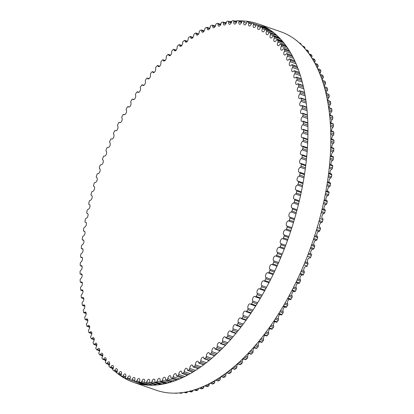 <?xml version="1.0" encoding="UTF-8"?>
<svg xmlns="http://www.w3.org/2000/svg" width="414" height="414" viewBox="0 0 414 414"><rect width="100%" height="100%" fill="white"/><g stroke="black" fill="none" stroke-linecap="round" stroke-linejoin="round"><path stroke-width="0.62" d="M289.376 299.291A2.65 1.387 -70.9 0 0 287.72 301.32A2.65 1.387 -70.9 0 0 287.735 303.959A0.994 0.517 109.1 0 1 287.595 305.258A188.536 98.506 109.1 0 1 286.591 306.965A0.994 0.517 109.1 0 1 285.929 307.405L283.088 306.422M259.749 288.982A2.65 1.387 -70.9 0 0 259.397 288.729A2.65 1.387 -70.9 0 0 257.41 290.317A2.65 1.387 -70.9 0 0 257.244 293.397A0.994 0.517 109.1 0 1 257.104 294.696A188.536 98.506 109.1 0 1 256.1 296.403A0.994 0.517 109.1 0 1 255.438 296.843A0.994 0.517 109.1 0 1 255.288 296.724A2.65 1.387 -70.9 0 0 254.884 296.414A2.65 1.387 -70.9 0 0 252.923 297.94A2.65 1.387 -70.9 0 0 252.685 301.009A0.994 0.517 109.1 0 1 252.509 302.324A188.536 98.506 109.1 0 1 251.469 303.974A0.994 0.517 109.1 0 1 250.832 304.378A0.994 0.517 109.1 0 1 250.661 304.233A2.65 1.387 -70.9 0 0 250.216 303.855A2.65 1.387 -70.9 0 0 248.286 305.325A2.65 1.387 -70.9 0 0 247.981 308.373A0.994 0.517 109.1 0 1 247.763 309.698A188.536 98.506 109.1 0 1 246.692 311.297A0.994 0.517 109.1 0 1 246.076 311.659A0.994 0.517 109.1 0 1 245.895 311.488A2.65 1.387 -70.9 0 0 245.409 311.033A2.65 1.387 -70.9 0 0 243.504 312.451A2.65 1.387 -70.9 0 0 243.132 315.478A0.994 0.517 109.1 0 1 242.873 316.808A188.536 98.506 109.1 0 1 241.776 318.345A0.994 0.517 109.1 0 1 241.186 318.666A0.994 0.517 109.1 0 1 240.989 318.469A2.65 1.387 -70.9 0 0 240.467 317.936A2.65 1.387 -70.9 0 0 238.593 319.297A2.65 1.387 -70.9 0 0 238.159 322.294A0.994 0.517 109.1 0 1 237.864 323.629A188.536 98.506 109.1 0 1 236.736 325.099A0.994 0.517 109.1 0 1 236.177 325.388A0.994 0.517 109.1 0 1 235.964 325.161A2.65 1.387 -70.9 0 0 235.406 324.545A2.65 1.387 -70.9 0 0 233.563 325.849A2.65 1.387 -70.9 0 0 233.072 328.814A0.994 0.517 109.1 0 1 232.735 330.149A188.536 98.506 109.1 0 1 231.586 331.552A0.994 0.517 109.1 0 1 231.048 331.805A0.994 0.517 109.1 0 1 230.831 331.542A2.65 1.387 -70.9 0 0 230.241 330.843A2.65 1.387 -70.9 0 0 228.424 332.09A2.65 1.387 -70.9 0 0 227.876 335.014A0.994 0.517 109.1 0 1 227.503 336.354A188.536 98.506 109.1 0 1 226.334 337.679A0.994 0.517 109.1 0 1 225.827 337.902A0.994 0.517 109.1 0 1 225.599 337.601A2.65 1.387 -70.9 0 0 224.978 336.81A2.65 1.387 -70.9 0 0 223.198 338.005A2.65 1.387 -70.9 0 0 222.592 340.888A0.994 0.517 109.1 0 1 222.189 342.218A188.536 98.506 109.1 0 1 220.998 343.47A0.994 0.517 109.1 0 1 220.522 343.661A0.994 0.517 109.1 0 1 220.279 343.325A2.65 1.387 -70.9 0 0 219.637 342.44A2.65 1.387 -70.9 0 0 217.888 343.579A2.65 1.387 -70.9 0 0 217.236 346.414A0.994 0.517 109.1 0 1 216.791 347.734A188.536 98.506 109.1 0 1 215.59 348.904A0.994 0.517 109.1 0 1 215.14 349.069A0.994 0.517 109.1 0 1 214.892 348.697A2.65 1.387 -70.9 0 0 214.229 347.708A2.65 1.387 -70.9 0 0 212.511 348.795A2.65 1.387 -70.9 0 0 211.813 351.579A0.994 0.517 109.1 0 1 211.337 352.888A188.536 98.506 109.1 0 1 210.121 353.975A0.994 0.517 109.1 0 1 209.701 354.115A0.994 0.517 109.1 0 1 209.448 353.706A2.65 1.387 -70.9 0 0 208.77 352.614A2.65 1.387 -70.9 0 0 207.083 353.644A2.65 1.387 -70.9 0 0 206.343 356.371A0.994 0.517 109.1 0 1 205.83 357.665A188.536 98.506 109.1 0 1 204.609 358.669A0.994 0.517 109.1 0 1 204.216 358.783A0.994 0.517 109.1 0 1 203.957 358.333A2.65 1.387 -70.9 0 0 203.269 357.132A2.65 1.387 -70.9 0 0 201.618 358.115A2.65 1.387 -70.9 0 0 200.831 360.78A0.994 0.517 109.1 0 1 200.293 362.053A188.536 98.506 109.1 0 1 199.062 362.974A0.994 0.517 109.1 0 1 198.699 363.062A0.994 0.517 109.1 0 1 198.435 362.571A2.65 1.387 -70.9 0 0 197.742 361.262A2.65 1.387 -70.9 0 0 196.122 362.193A2.65 1.387 -70.9 0 0 195.304 364.796A0.994 0.517 109.1 0 1 194.73 366.048A188.536 98.506 109.1 0 1 193.498 366.876A0.994 0.517 109.1 0 1 193.162 366.944A0.994 0.517 109.1 0 1 192.898 366.411A2.65 1.387 -70.9 0 0 192.199 364.988A2.65 1.387 -70.9 0 0 190.616 365.867A2.65 1.387 -70.9 0 0 189.762 368.403A0.994 0.517 109.1 0 1 189.162 369.63A188.536 98.506 109.1 0 1 187.93 370.364A0.994 0.517 109.1 0 1 187.625 370.416A0.994 0.517 109.1 0 1 187.361 369.837A2.65 1.387 -70.9 0 0 186.657 368.3A2.65 1.387 -70.9 0 0 184.23 371.596A0.994 0.517 109.1 0 1 183.599 372.797A188.536 98.506 109.1 0 1 182.372 373.438A0.994 0.517 109.1 0 1 182.093 373.469A0.994 0.517 109.1 0 1 181.834 372.848A2.65 1.387 -70.9 0 0 181.135 371.192A2.65 1.387 -70.9 0 0 178.713 374.365A0.994 0.517 109.1 0 1 178.056 375.534A188.536 98.506 109.1 0 1 176.835 376.083A0.994 0.517 109.1 0 1 176.587 376.103A0.994 0.517 109.1 0 1 176.328 375.436A2.65 1.387 -70.9 0 0 175.639 373.656A2.65 1.387 -70.9 0 0 173.228 376.709A0.994 0.517 109.1 0 1 172.55 377.842A188.536 98.506 109.1 0 1 171.334 378.292A0.994 0.517 109.1 0 1 171.117 378.303A0.994 0.517 109.1 0 1 170.863 377.589A2.65 1.387 -70.9 0 0 170.185 375.689A2.65 1.387 -70.9 0 0 167.789 378.613A0.994 0.517 109.1 0 1 167.09 379.71A188.536 98.506 109.1 0 1 165.89 380.068A0.994 0.517 109.1 0 1 165.698 380.062A0.994 0.517 109.1 0 1 165.45 379.307A2.65 1.387 -70.9 0 0 164.782 377.278A2.65 1.387 -70.9 0 0 162.412 380.083A0.994 0.517 109.1 0 1 161.688 381.139A188.536 98.506 109.1 0 1 160.503 381.392A0.994 0.517 109.1 0 1 160.342 381.387A0.994 0.517 109.1 0 1 160.104 380.58A2.65 1.387 -70.9 0 0 159.457 378.432A2.65 1.387 -70.9 0 0 157.108 381.108A0.994 0.517 109.1 0 1 156.368 382.122A188.536 98.506 109.1 0 1 155.198 382.277A0.994 0.517 109.1 0 1 155.069 382.267A0.994 0.517 109.1 0 1 154.831 381.413A2.65 1.387 -70.9 0 0 154.21 379.136A2.65 1.387 -70.9 0 0 151.886 381.682A0.994 0.517 109.1 0 1 151.131 382.655A188.536 98.506 109.1 0 1 149.982 382.712A0.994 0.517 109.1 0 1 149.878 382.696A0.994 0.517 109.1 0 1 149.656 381.796A2.65 1.387 -70.9 0 0 149.056 379.39A2.65 1.387 -70.9 0 0 146.768 381.811A0.994 0.517 109.1 0 1 145.992 382.738A188.536 98.506 109.1 0 1 144.874 382.696A0.994 0.517 109.1 0 1 144.797 382.681A0.994 0.517 109.1 0 1 144.584 381.729A2.65 1.387 -70.9 0 0 144.015 379.198A2.65 1.387 -70.9 0 0 141.759 381.496A0.994 0.517 109.1 0 1 140.972 382.37A188.536 98.506 109.1 0 1 139.88 382.225A0.994 0.517 109.1 0 1 139.828 382.215A0.994 0.517 109.1 0 1 139.627 381.222A2.65 1.387 -70.9 0 0 139.094 378.562A2.65 1.387 -70.9 0 0 136.879 380.73A0.994 0.517 109.1 0 1 136.077 381.553A188.536 98.506 109.1 0 1 135.016 381.315A0.994 0.517 109.1 0 1 134.985 381.304A0.994 0.517 109.1 0 1 134.798 380.259A2.65 1.387 -70.9 0 0 134.302 377.48A2.65 1.387 -70.9 0 0 132.128 379.524A0.994 0.517 109.1 0 1 131.321 380.29A188.536 98.506 109.1 0 1 130.291 379.948A0.994 0.517 109.1 0 1 130.286 379.948A0.994 0.517 109.1 0 1 130.115 378.862A2.65 1.387 -70.9 0 0 129.66 375.948A2.65 1.387 -70.9 0 0 127.533 377.868A0.994 0.517 109.1 0 1 126.731 378.587A0.994 0.517 109.1 0 1 126.715 378.582A188.536 98.506 109.1 0 1 125.716 378.148A0.994 0.517 109.1 0 1 125.587 377.019A2.65 1.387 -70.9 0 0 125.173 373.982A2.65 1.387 -70.9 0 0 123.093 375.783A0.994 0.517 109.1 0 1 122.311 376.455A0.994 0.517 109.1 0 1 122.27 376.435A188.536 98.506 109.1 0 1 121.312 375.902A0.994 0.517 109.1 0 1 121.219 374.737A2.65 1.387 -70.9 0 0 120.852 371.581A2.65 1.387 -70.9 0 0 118.823 373.257A0.994 0.517 109.1 0 1 118.062 373.889A0.994 0.517 109.1 0 1 118 373.852A188.536 98.506 109.1 0 1 117.079 373.226A0.994 0.517 109.1 0 1 117.027 372.031A2.65 1.387 -70.9 0 0 116.712 368.75A2.65 1.387 -70.9 0 0 114.735 370.307A0.994 0.517 109.1 0 1 113.995 370.892A0.994 0.517 109.1 0 1 113.912 370.846A188.536 98.506 109.1 0 1 113.032 370.121A0.994 0.517 109.1 0 1 113.022 368.9A2.65 1.387 -70.9 0 0 112.758 365.5A2.65 1.387 -70.9 0 0 110.838 366.944A0.994 0.517 109.1 0 1 110.119 367.482A0.994 0.517 109.1 0 1 110.015 367.415A188.536 98.506 109.1 0 1 109.182 366.602A0.994 0.517 109.1 0 1 109.213 365.355A2.65 1.387 -70.9 0 0 109.001 361.836A2.65 1.387 -70.9 0 0 107.143 363.161A0.994 0.517 109.1 0 1 106.45 363.658A0.994 0.517 109.1 0 1 106.32 363.575A188.536 98.506 109.1 0 1 105.534 362.669A0.994 0.517 109.1 0 1 105.606 361.396A2.65 1.387 -70.9 0 0 105.456 357.768A2.65 1.387 -70.9 0 0 103.66 358.985A0.994 0.517 109.1 0 1 102.988 359.44A0.994 0.517 109.1 0 1 102.843 359.331A188.536 98.506 109.1 0 1 102.103 358.338A0.994 0.517 109.1 0 1 102.217 357.049A2.65 1.387 -70.9 0 0 102.129 353.302A2.65 1.387 -70.9 0 0 100.395 354.41A0.994 0.517 109.1 0 1 99.743 354.829A0.994 0.517 109.1 0 1 99.583 354.694A188.536 98.506 109.1 0 1 98.894 353.618A0.994 0.517 109.1 0 1 99.049 352.309A2.65 1.387 -70.9 0 0 99.024 348.459A2.65 1.387 -70.9 0 0 97.357 349.463A0.994 0.517 109.1 0 1 96.731 349.835A0.994 0.517 109.1 0 1 96.555 349.68A188.536 98.506 109.1 0 1 95.919 348.516A0.994 0.517 109.1 0 1 96.11 347.201A2.65 1.387 -70.9 0 0 96.151 343.242A2.65 1.387 -70.9 0 0 94.552 344.143A0.994 0.517 109.1 0 1 93.952 344.479A0.994 0.517 109.1 0 1 93.761 344.293A188.536 98.506 109.1 0 1 93.176 343.056A0.994 0.517 109.1 0 1 93.414 341.726A2.65 1.387 -70.9 0 0 93.517 337.664A2.65 1.387 -70.9 0 0 91.991 338.471A0.994 0.517 109.1 0 1 91.416 338.771A0.994 0.517 109.1 0 1 91.215 338.554A188.536 98.506 109.1 0 1 90.682 337.239A0.994 0.517 109.1 0 1 90.956 335.904A2.65 1.387 -70.9 0 0 91.83 333.394A2.65 1.387 -70.9 0 0 91.132 331.743A2.65 1.387 -70.9 0 0 89.678 332.458A0.994 0.517 109.1 0 1 89.134 332.727A0.994 0.517 109.1 0 1 88.917 332.478A188.536 98.506 109.1 0 1 88.441 331.086A0.994 0.517 109.1 0 1 88.751 329.751A2.65 1.387 -70.9 0 0 89.698 327.205A2.65 1.387 -70.9 0 0 89 325.497A2.65 1.387 -70.9 0 0 87.618 326.123A0.994 0.517 109.1 0 1 87.1 326.356A0.994 0.517 109.1 0 1 86.873 326.072A188.536 98.506 109.1 0 1 86.454 324.612A0.994 0.517 109.1 0 1 86.805 323.277A2.65 1.387 -70.9 0 0 87.815 320.705A2.65 1.387 -70.9 0 0 87.126 318.93A2.65 1.387 -70.9 0 0 85.817 319.473A0.994 0.517 109.1 0 1 85.325 319.68A0.994 0.517 109.1 0 1 85.087 319.36A188.536 98.506 109.1 0 1 84.73 317.833A0.994 0.517 109.1 0 1 85.118 316.503A2.65 1.387 -70.9 0 0 86.2 313.905A2.65 1.387 -70.9 0 0 85.512 312.073A2.65 1.387 -70.9 0 0 84.28 312.534A0.994 0.517 109.1 0 1 83.814 312.71A0.994 0.517 109.1 0 1 83.571 312.353A188.536 98.506 109.1 0 1 83.271 310.764A0.994 0.517 109.1 0 1 83.695 309.439A2.65 1.387 -70.9 0 0 84.844 306.826A2.65 1.387 -70.9 0 0 84.166 304.932A2.65 1.387 -70.9 0 0 83.007 305.32A0.994 0.517 109.1 0 1 82.577 305.47A0.994 0.517 109.1 0 1 82.324 305.071A188.536 98.506 109.1 0 1 82.086 303.426A0.994 0.517 109.1 0 1 82.541 302.111A2.65 1.387 -70.9 0 0 83.763 299.482A2.65 1.387 -70.9 0 0 83.085 297.526A2.65 1.387 -70.9 0 0 82.008 297.847A0.994 0.517 109.1 0 1 81.605 297.971A0.994 0.517 109.1 0 1 81.346 297.537A188.536 98.506 109.1 0 1 81.17 295.834A0.994 0.517 109.1 0 1 81.662 294.535A2.65 1.387 -70.9 0 0 82.95 291.896A2.65 1.387 -70.9 0 0 82.282 289.878A2.65 1.387 -70.9 0 0 81.279 290.136A0.994 0.517 109.1 0 1 80.906 290.235A0.994 0.517 109.1 0 1 80.647 289.759A188.536 98.506 109.1 0 1 80.528 288.009A0.994 0.517 109.1 0 1 81.051 286.726A2.65 1.387 -70.9 0 0 82.407 284.082A2.65 1.387 -70.9 0 0 81.749 282.001A2.65 1.387 -70.9 0 0 80.828 282.208A0.994 0.517 109.1 0 1 80.482 282.281A0.994 0.517 109.1 0 1 80.218 281.763A188.536 98.506 109.1 0 1 80.161 279.967A0.994 0.517 109.1 0 1 80.72 278.705A2.65 1.387 -70.9 0 0 82.143 276.066A2.65 1.387 -70.9 0 0 81.496 273.923A2.65 1.387 -70.9 0 0 80.652 274.073A0.994 0.517 109.1 0 1 80.337 274.13A0.994 0.517 109.1 0 1 80.073 273.571A188.536 98.506 109.1 0 1 80.078 271.734A0.994 0.517 109.1 0 1 80.663 270.492A2.65 1.387 -70.9 0 0 82.153 267.863A2.65 1.387 -70.9 0 0 81.517 265.659A2.65 1.387 -70.9 0 0 80.751 265.762A0.994 0.517 109.1 0 1 80.461 265.804A0.994 0.517 109.1 0 1 80.202 265.198A188.536 98.506 109.1 0 1 80.264 263.325A0.994 0.517 109.1 0 1 80.88 262.109A2.65 1.387 -70.9 0 0 82.438 259.495A2.65 1.387 -70.9 0 0 81.812 257.229A2.65 1.387 -70.9 0 0 81.123 257.296A0.994 0.517 109.1 0 1 80.87 257.317A0.994 0.517 109.1 0 1 80.606 256.67A188.536 98.506 109.1 0 1 80.735 254.765A0.994 0.517 109.1 0 1 81.372 253.575A2.65 1.387 -70.9 0 0 83.002 250.982A2.65 1.387 -70.9 0 0 82.386 248.654A2.65 1.387 -70.9 0 0 81.775 248.685A0.994 0.517 109.1 0 1 81.548 248.7A0.994 0.517 109.1 0 1 81.289 248.002A188.536 98.506 109.1 0 1 81.48 246.071A0.994 0.517 109.1 0 1 82.143 244.917A2.65 1.387 -70.9 0 0 83.835 242.35A2.65 1.387 -70.9 0 0 83.235 239.954A2.65 1.387 -70.9 0 0 82.702 239.96A0.994 0.517 109.1 0 1 82.5 239.965A0.994 0.517 109.1 0 1 82.246 239.22A188.536 98.506 109.1 0 1 82.495 237.263A0.994 0.517 109.1 0 1 83.183 236.146A2.65 1.387 -70.9 0 0 84.937 233.615A2.65 1.387 -70.9 0 0 84.352 231.157A2.65 1.387 -70.9 0 0 83.897 231.141A0.994 0.517 109.1 0 1 83.721 231.136A0.994 0.517 109.1 0 1 83.478 230.344A188.536 98.506 109.1 0 1 83.788 228.373A0.994 0.517 109.1 0 1 84.497 227.291A2.65 1.387 -70.9 0 0 86.309 224.797A2.65 1.387 -70.9 0 0 85.739 222.277A2.65 1.387 -70.9 0 0 85.356 222.246A0.994 0.517 109.1 0 1 85.217 222.235A0.994 0.517 109.1 0 1 84.979 221.402A188.536 98.506 109.1 0 1 85.346 219.415A0.994 0.517 109.1 0 1 86.076 218.375A2.65 1.387 -70.9 0 0 87.949 215.927A2.65 1.387 -70.9 0 0 87.395 213.339A2.65 1.387 -70.9 0 0 87.085 213.303A0.994 0.517 109.1 0 1 86.971 213.288A0.994 0.517 109.1 0 1 86.743 212.403A188.536 98.506 109.1 0 1 87.168 210.41A0.994 0.517 109.1 0 1 87.918 209.412A2.65 1.387 -70.9 0 0 89.848 207.021A2.65 1.387 -70.9 0 0 89.31 204.371A2.65 1.387 -70.9 0 0 89.072 204.33A0.994 0.517 109.1 0 1 88.984 204.314A0.994 0.517 109.1 0 1 88.767 203.383A188.536 98.506 109.1 0 1 89.248 201.385A0.994 0.517 109.1 0 1 90.014 200.433A2.65 1.387 -70.9 0 0 92.001 198.099A2.65 1.387 -70.9 0 0 91.484 195.387A2.65 1.387 -70.9 0 0 91.318 195.351A0.994 0.517 109.1 0 1 91.256 195.336A0.994 0.517 109.1 0 1 91.049 194.357A188.536 98.506 109.1 0 1 91.587 192.36A0.994 0.517 109.1 0 1 92.369 191.459A2.65 1.387 -70.9 0 0 94.408 189.188A2.65 1.387 -70.9 0 0 93.906 186.409A2.65 1.387 -70.9 0 0 93.807 186.383A0.994 0.517 109.1 0 1 93.771 186.372A0.994 0.517 109.1 0 1 93.58 185.348A188.536 98.506 109.1 0 1 94.175 183.361A0.994 0.517 109.1 0 1 94.966 182.507A2.65 1.387 -70.9 0 0 97.057 180.307A2.65 1.387 -70.9 0 0 96.576 177.466A2.65 1.387 -70.9 0 0 96.545 177.461A0.994 0.517 109.1 0 1 96.534 177.456A0.994 0.517 109.1 0 1 96.358 176.385A188.536 98.506 109.1 0 1 97.005 174.408A0.994 0.517 109.1 0 1 97.807 173.606A2.65 1.387 -70.9 0 0 99.929 171.515A2.65 1.387 -70.9 0 0 99.52 168.591A0.994 0.517 109.1 0 1 99.37 167.479A188.536 98.506 109.1 0 1 100.069 165.522A0.994 0.517 109.1 0 1 100.876 164.772A0.994 0.517 109.1 0 1 100.881 164.772A2.65 1.387 -70.9 0 0 100.887 164.777A2.65 1.387 -70.9 0 0 103.029 162.821A2.65 1.387 -70.9 0 0 102.719 159.809A0.994 0.517 109.1 0 1 102.615 158.66A188.536 98.506 109.1 0 1 103.36 156.725A0.994 0.517 109.1 0 1 104.152 156.021A0.994 0.517 109.1 0 1 104.178 156.031A2.65 1.387 -70.9 0 0 104.25 156.062A2.65 1.387 -70.9 0 0 106.367 154.168A2.65 1.387 -70.9 0 0 106.144 151.131A0.994 0.517 109.1 0 1 106.077 149.951A188.536 98.506 109.1 0 1 106.874 148.036A0.994 0.517 109.1 0 1 107.645 147.384A0.994 0.517 109.1 0 1 107.697 147.405A2.65 1.387 -70.9 0 0 107.826 147.467A2.65 1.387 -70.9 0 0 109.922 145.635A2.65 1.387 -70.9 0 0 109.782 142.576A0.994 0.517 109.1 0 1 109.757 141.365A188.536 98.506 109.1 0 1 110.595 139.487A0.994 0.517 109.1 0 1 111.35 138.876A0.994 0.517 109.1 0 1 111.423 138.913A2.65 1.387 -70.9 0 0 111.614 139.016A2.65 1.387 -70.9 0 0 113.684 137.246A2.65 1.387 -70.9 0 0 113.622 134.172A0.994 0.517 109.1 0 1 113.638 132.935A188.536 98.506 109.1 0 1 114.523 131.088A0.994 0.517 109.1 0 1 115.252 130.524A0.994 0.517 109.1 0 1 115.346 130.576A2.65 1.387 -70.9 0 0 115.594 130.72A2.65 1.387 -70.9 0 0 117.638 129.013A2.65 1.387 -70.9 0 0 117.654 125.934A0.994 0.517 109.1 0 1 117.711 124.671A188.536 98.506 109.1 0 1 118.637 122.87A0.994 0.517 109.1 0 1 119.351 122.347A0.994 0.517 109.1 0 1 119.465 122.42A2.65 1.387 -70.9 0 0 119.765 122.616A2.65 1.387 -70.9 0 0 121.783 120.966A2.65 1.387 -70.9 0 0 121.876 117.881A0.994 0.517 109.1 0 1 121.975 116.603A188.536 98.506 109.1 0 1 122.937 114.844A0.994 0.517 109.1 0 1 123.626 114.362A0.994 0.517 109.1 0 1 123.76 114.455A2.65 1.387 -70.9 0 0 124.112 114.709A2.65 1.387 -70.9 0 0 126.099 113.12A2.65 1.387 -70.9 0 0 126.265 110.041A0.994 0.517 109.1 0 1 126.405 108.742A188.536 98.506 109.1 0 1 127.408 107.035A0.994 0.517 109.1 0 1 128.071 106.595A0.994 0.517 109.1 0 1 128.221 106.714A2.65 1.387 -70.9 0 0 128.625 107.024A2.65 1.387 -70.9 0 0 130.586 105.492A2.65 1.387 -70.9 0 0 130.824 102.429A0.994 0.517 109.1 0 1 131 101.114A188.536 98.506 109.1 0 1 132.04 99.458A0.994 0.517 109.1 0 1 132.677 99.06A0.994 0.517 109.1 0 1 132.847 99.205A2.65 1.387 -70.9 0 0 133.292 99.583A2.65 1.387 -70.9 0 0 135.223 98.113A2.65 1.387 -70.9 0 0 135.528 95.06A0.994 0.517 109.1 0 1 135.751 93.735A188.536 98.506 109.1 0 1 136.817 92.141A0.994 0.517 109.1 0 1 137.432 91.779A0.994 0.517 109.1 0 1 137.614 91.949A2.65 1.387 -70.9 0 0 138.1 92.405A2.65 1.387 -70.9 0 0 140.004 90.987A2.65 1.387 -70.9 0 0 140.377 87.959A0.994 0.517 109.1 0 1 140.636 86.629A188.536 98.506 109.1 0 1 141.733 85.093A0.994 0.517 109.1 0 1 142.323 84.772A0.994 0.517 109.1 0 1 142.519 84.968A2.65 1.387 -70.9 0 0 143.042 85.501A2.65 1.387 -70.9 0 0 144.916 84.14A2.65 1.387 -70.9 0 0 145.35 81.144A0.994 0.517 109.1 0 1 145.645 79.804A188.536 98.506 109.1 0 1 146.773 78.334A0.994 0.517 109.1 0 1 147.332 78.049A0.994 0.517 109.1 0 1 147.544 78.277A2.65 1.387 -70.9 0 0 148.103 78.893A2.65 1.387 -70.9 0 0 149.946 77.589A2.65 1.387 -70.9 0 0 150.437 74.623A0.994 0.517 109.1 0 1 150.774 73.283A188.536 98.506 109.1 0 1 151.922 71.886A0.994 0.517 109.1 0 1 152.461 71.632A0.994 0.517 109.1 0 1 152.678 71.891A2.65 1.387 -70.9 0 0 153.268 72.595A2.65 1.387 -70.9 0 0 155.084 71.348A2.65 1.387 -70.9 0 0 155.633 68.419A0.994 0.517 109.1 0 1 156.006 67.084A188.536 98.506 109.1 0 1 157.175 65.759A0.994 0.517 109.1 0 1 157.682 65.536A0.994 0.517 109.1 0 1 157.91 65.831A2.65 1.387 -70.9 0 0 158.531 66.623A2.65 1.387 -70.9 0 0 160.311 65.433A2.65 1.387 -70.9 0 0 160.917 62.55A0.994 0.517 109.1 0 1 161.325 61.22A188.536 98.506 109.1 0 1 162.511 59.968A0.994 0.517 109.1 0 1 162.992 59.776A0.994 0.517 109.1 0 1 163.23 60.108A2.65 1.387 -70.9 0 0 163.872 60.998A2.65 1.387 -70.9 0 0 165.621 59.859A2.65 1.387 -70.9 0 0 166.273 57.023A0.994 0.517 109.1 0 1 166.718 55.704A188.536 98.506 109.1 0 1 167.918 54.529A0.994 0.517 109.1 0 1 168.369 54.369A0.994 0.517 109.1 0 1 168.617 54.736A2.65 1.387 -70.9 0 0 169.279 55.724A2.65 1.387 -70.9 0 0 170.998 54.643A2.65 1.387 -70.9 0 0 171.696 51.859A0.994 0.517 109.1 0 1 172.172 50.549A188.536 98.506 109.1 0 1 173.388 49.457A0.994 0.517 109.1 0 1 173.808 49.323A0.994 0.517 109.1 0 1 174.061 49.732A2.65 1.387 -70.9 0 0 174.739 50.824A2.65 1.387 -70.9 0 0 176.426 49.794A2.65 1.387 -70.9 0 0 177.166 47.067A0.994 0.517 109.1 0 1 177.678 45.773A188.536 98.506 109.1 0 1 178.9 44.769A0.994 0.517 109.1 0 1 179.293 44.655A0.994 0.517 109.1 0 1 179.552 45.105A2.65 1.387 -70.9 0 0 180.24 46.306A2.65 1.387 -70.9 0 0 181.891 45.323A2.65 1.387 -70.9 0 0 182.677 42.658A0.994 0.517 109.1 0 1 183.221 41.379A188.536 98.506 109.1 0 1 184.447 40.463A0.994 0.517 109.1 0 1 184.81 40.375A0.994 0.517 109.1 0 1 185.074 40.867A2.65 1.387 -70.9 0 0 185.767 42.176A2.65 1.387 -70.9 0 0 187.387 41.245A2.65 1.387 -70.9 0 0 188.21 38.642A0.994 0.517 109.1 0 1 188.779 37.389A188.536 98.506 109.1 0 1 190.01 36.561A0.994 0.517 109.1 0 1 190.347 36.494A0.994 0.517 109.1 0 1 190.611 37.027A2.65 1.387 -70.9 0 0 191.309 38.45A2.65 1.387 -70.9 0 0 192.893 37.57A2.65 1.387 -70.9 0 0 193.747 35.035A0.994 0.517 109.1 0 1 194.347 33.808A188.536 98.506 109.1 0 1 195.579 33.073A0.994 0.517 109.1 0 1 195.884 33.022A0.994 0.517 109.1 0 1 196.148 33.596A2.65 1.387 -70.9 0 0 196.852 35.138A2.65 1.387 -70.9 0 0 199.284 31.842A0.994 0.517 109.1 0 1 199.91 30.641A188.536 98.506 109.1 0 1 201.137 29.999A0.994 0.517 109.1 0 1 201.416 29.963A0.994 0.517 109.1 0 1 201.675 30.589A2.65 1.387 -70.9 0 0 202.374 32.245A2.65 1.387 -70.9 0 0 204.795 29.068A0.994 0.517 109.1 0 1 205.453 27.904A188.536 98.506 109.1 0 1 206.674 27.355A0.994 0.517 109.1 0 1 206.922 27.334A0.994 0.517 109.1 0 1 207.181 28.002A2.65 1.387 -70.9 0 0 207.869 29.782A2.65 1.387 -70.9 0 0 210.281 26.729A0.994 0.517 109.1 0 1 210.959 25.596A188.536 98.506 109.1 0 1 212.175 25.145A0.994 0.517 109.1 0 1 212.392 25.135A0.994 0.517 109.1 0 1 212.646 25.849A2.65 1.387 -70.9 0 0 213.324 27.748A2.65 1.387 -70.9 0 0 215.72 24.819A0.994 0.517 109.1 0 1 216.418 23.722A188.536 98.506 109.1 0 1 217.619 23.37A0.994 0.517 109.1 0 1 217.811 23.37A0.994 0.517 109.1 0 1 218.059 24.131A2.65 1.387 -70.9 0 0 218.727 26.154A2.65 1.387 -70.9 0 0 221.097 23.355A0.994 0.517 109.1 0 1 221.821 22.299A188.536 98.506 109.1 0 1 223.006 22.04A0.994 0.517 109.1 0 1 223.167 22.051A0.994 0.517 109.1 0 1 223.405 22.858A2.65 1.387 -70.9 0 0 224.052 25.006A2.65 1.387 -70.9 0 0 226.401 22.33A0.994 0.517 109.1 0 1 227.141 21.316A188.536 98.506 109.1 0 1 228.311 21.161A0.994 0.517 109.1 0 1 228.44 21.171A0.994 0.517 109.1 0 1 228.678 22.025A2.65 1.387 -70.9 0 0 229.299 24.302A2.65 1.387 -70.9 0 0 231.623 21.756A0.994 0.517 109.1 0 1 232.378 20.783A188.536 98.506 109.1 0 1 233.527 20.726A0.994 0.517 109.1 0 1 233.631 20.741A0.994 0.517 109.1 0 1 233.853 21.642A2.65 1.387 -70.9 0 0 234.453 24.043A2.65 1.387 -70.9 0 0 236.741 21.621A0.994 0.517 109.1 0 1 237.517 20.7A188.536 98.506 109.1 0 1 238.635 20.741A0.994 0.517 109.1 0 1 238.712 20.757A0.994 0.517 109.1 0 1 238.925 21.704A2.65 1.387 -70.9 0 0 239.494 24.235A2.65 1.387 -70.9 0 0 241.75 21.942A0.994 0.517 109.1 0 1 242.537 21.067A188.536 98.506 109.1 0 1 243.629 21.207A0.994 0.517 109.1 0 1 243.68 21.223A0.994 0.517 109.1 0 1 243.882 22.216A2.65 1.387 -70.9 0 0 244.415 24.876A2.65 1.387 -70.9 0 0 246.63 22.703A0.994 0.517 109.1 0 1 247.432 21.885A188.536 98.506 109.1 0 1 248.498 22.123A0.994 0.517 109.1 0 1 248.524 22.133A0.994 0.517 109.1 0 1 248.71 23.174A2.65 1.387 -70.9 0 0 249.207 25.958A2.65 1.387 -70.9 0 0 251.381 23.914A0.994 0.517 109.1 0 1 252.188 23.148A188.536 98.506 109.1 0 1 253.218 23.484A0.994 0.517 109.1 0 1 253.223 23.484A0.994 0.517 109.1 0 1 253.394 24.576A2.65 1.387 -70.9 0 0 253.849 27.484A2.65 1.387 -70.9 0 0 255.981 25.564A0.994 0.517 109.1 0 1 256.778 24.845A0.994 0.517 109.1 0 1 256.794 24.856A188.536 98.506 109.1 0 1 257.793 25.29A0.994 0.517 109.1 0 1 257.922 26.418A2.65 1.387 -70.9 0 0 258.336 29.451A2.65 1.387 -70.9 0 0 260.416 27.655A0.994 0.517 109.1 0 1 261.198 26.982A0.994 0.517 109.1 0 1 261.239 27.003A188.536 98.506 109.1 0 1 262.202 27.536A0.994 0.517 109.1 0 1 262.29 28.695A2.65 1.387 -70.9 0 0 262.657 31.852A2.65 1.387 -70.9 0 0 264.686 30.181A0.994 0.517 109.1 0 1 265.446 29.549A0.994 0.517 109.1 0 1 265.509 29.58A188.536 98.506 109.1 0 1 266.43 30.212A0.994 0.517 109.1 0 1 266.481 31.407A2.65 1.387 -70.9 0 0 266.797 34.683A2.65 1.387 -70.9 0 0 268.774 33.125A0.994 0.517 109.1 0 1 269.514 32.546A0.994 0.517 109.1 0 1 269.602 32.592A188.536 98.506 109.1 0 1 270.477 33.311A0.994 0.517 109.1 0 1 270.487 34.538A2.65 1.387 -70.9 0 0 270.751 37.938A2.65 1.387 -70.9 0 0 272.671 36.494A0.994 0.517 109.1 0 1 273.39 35.956A0.994 0.517 109.1 0 1 273.494 36.023A188.536 98.506 109.1 0 1 274.327 36.836A0.994 0.517 109.1 0 1 274.296 38.083A2.65 1.387 -70.9 0 0 274.508 41.602A2.65 1.387 -70.9 0 0 276.366 40.272A0.994 0.517 109.1 0 1 277.059 39.775A0.994 0.517 109.1 0 1 277.189 39.863A188.536 98.506 109.1 0 1 277.975 40.769A0.994 0.517 109.1 0 1 277.903 42.037A2.65 1.387 -70.9 0 0 278.053 45.669A2.65 1.387 -70.9 0 0 279.848 44.453A0.994 0.517 109.1 0 1 280.521 43.998A0.994 0.517 109.1 0 1 280.666 44.107A188.536 98.506 109.1 0 1 281.406 45.1A0.994 0.517 109.1 0 1 281.292 46.389A2.65 1.387 -70.9 0 0 281.38 50.135A2.65 1.387 -70.9 0 0 283.114 49.023A0.994 0.517 109.1 0 1 283.766 48.609A0.994 0.517 109.1 0 1 283.926 48.743A188.536 98.506 109.1 0 1 284.615 49.82A0.994 0.517 109.1 0 1 284.459 51.124A2.65 1.387 -70.9 0 0 284.485 54.979A2.65 1.387 -70.9 0 0 286.152 53.975A0.994 0.517 109.1 0 1 286.778 53.597A0.994 0.517 109.1 0 1 286.954 53.758A188.536 98.506 109.1 0 1 287.59 54.917A0.994 0.517 109.1 0 1 287.399 56.237A2.65 1.387 -70.9 0 0 287.357 60.196A2.65 1.387 -70.9 0 0 288.956 59.295A0.994 0.517 109.1 0 1 289.557 58.954A0.994 0.517 109.1 0 1 289.748 59.145A188.536 98.506 109.1 0 1 290.333 60.382A0.994 0.517 109.1 0 1 290.095 61.712A2.65 1.387 -70.9 0 0 289.991 65.774A2.65 1.387 -70.9 0 0 291.518 64.967A0.994 0.517 109.1 0 1 292.093 64.662A0.994 0.517 109.1 0 1 292.294 64.879A188.536 98.506 109.1 0 1 292.827 66.199A0.994 0.517 109.1 0 1 292.553 67.534A2.65 1.387 -70.9 0 0 291.679 70.038A2.65 1.387 -70.9 0 0 292.377 71.694A2.65 1.387 -70.9 0 0 293.831 70.98A0.994 0.517 109.1 0 1 294.38 70.711A0.994 0.517 109.1 0 1 294.592 70.96A188.536 98.506 109.1 0 1 295.068 72.352A0.994 0.517 109.1 0 1 294.758 73.687A2.65 1.387 -70.9 0 0 293.811 76.228A2.65 1.387 -70.9 0 0 294.509 77.941A2.65 1.387 -70.9 0 0 295.891 77.314A0.994 0.517 109.1 0 1 296.408 77.082A0.994 0.517 109.1 0 1 296.636 77.366A188.536 98.506 109.1 0 1 297.055 78.82A0.994 0.517 109.1 0 1 296.703 80.161A2.65 1.387 -70.9 0 0 295.694 82.733A2.65 1.387 -70.9 0 0 296.383 84.503A2.65 1.387 -70.9 0 0 297.692 83.959A0.994 0.517 109.1 0 1 298.183 83.757A0.994 0.517 109.1 0 1 298.422 84.078A188.536 98.506 109.1 0 1 298.779 85.6A0.994 0.517 109.1 0 1 298.39 86.935A2.65 1.387 -70.9 0 0 297.309 89.533A2.65 1.387 -70.9 0 0 297.997 91.365A2.65 1.387 -70.9 0 0 299.229 90.899A0.994 0.517 109.1 0 1 299.695 90.728A0.994 0.517 109.1 0 1 299.938 91.08A188.536 98.506 109.1 0 1 300.238 92.669A0.994 0.517 109.1 0 1 299.814 93.999A2.65 1.387 -70.9 0 0 298.665 96.612A2.65 1.387 -70.9 0 0 299.343 98.506A2.65 1.387 -70.9 0 0 300.502 98.118A0.994 0.517 109.1 0 1 300.937 97.968A0.994 0.517 109.1 0 1 301.185 98.361A188.536 98.506 109.1 0 1 301.423 100.007A0.994 0.517 109.1 0 1 300.968 101.326A2.65 1.387 -70.9 0 0 299.746 103.955A2.65 1.387 -70.9 0 0 300.424 105.912A2.65 1.387 -70.9 0 0 301.501 105.586A0.994 0.517 109.1 0 1 301.904 105.466A0.994 0.517 109.1 0 1 302.163 105.901A188.536 98.506 109.1 0 1 302.339 107.599A0.994 0.517 109.1 0 1 301.853 108.903A2.65 1.387 -70.9 0 0 300.559 111.542A2.65 1.387 -70.9 0 0 301.226 113.56A2.65 1.387 -70.9 0 0 302.23 113.301A0.994 0.517 109.1 0 1 302.603 113.203A0.994 0.517 109.1 0 1 302.862 113.674A188.536 98.506 109.1 0 1 302.981 115.428A0.994 0.517 109.1 0 1 302.458 116.712A2.65 1.387 -70.9 0 0 301.102 119.351A2.65 1.387 -70.9 0 0 301.759 121.431A2.65 1.387 -70.9 0 0 302.681 121.23A0.994 0.517 109.1 0 1 303.027 121.152A0.994 0.517 109.1 0 1 303.291 121.669A188.536 98.506 109.1 0 1 303.348 123.465A0.994 0.517 109.1 0 1 302.789 124.733A2.65 1.387 -70.9 0 0 301.366 127.372A2.65 1.387 -70.9 0 0 302.013 129.515A2.65 1.387 -70.9 0 0 302.857 129.359A0.994 0.517 109.1 0 1 303.172 129.303A0.994 0.517 109.1 0 1 303.436 129.867A188.536 98.506 109.1 0 1 303.431 131.704A0.994 0.517 109.1 0 1 302.851 132.946A2.65 1.387 -70.9 0 0 301.356 135.575A2.65 1.387 -70.9 0 0 301.992 137.779A2.65 1.387 -70.9 0 0 302.758 137.671A0.994 0.517 109.1 0 1 303.048 137.634A0.994 0.517 109.1 0 1 303.307 138.235A188.536 98.506 109.1 0 1 303.245 140.113A0.994 0.517 109.1 0 1 302.629 141.329A2.65 1.387 -70.9 0 0 301.071 143.943A2.65 1.387 -70.9 0 0 301.697 146.209A2.65 1.387 -70.9 0 0 302.386 146.142A0.994 0.517 109.1 0 1 302.639 146.116A0.994 0.517 109.1 0 1 302.903 146.768A188.536 98.506 109.1 0 1 302.774 148.673A0.994 0.517 109.1 0 1 302.137 149.858A2.65 1.387 -70.9 0 0 300.507 152.45A2.65 1.387 -70.9 0 0 301.123 154.784A2.65 1.387 -70.9 0 0 301.734 154.753A0.994 0.517 109.1 0 1 301.961 154.738A0.994 0.517 109.1 0 1 302.22 155.431A188.536 98.506 109.1 0 1 302.029 157.367A0.994 0.517 109.1 0 1 301.366 158.521A2.65 1.387 -70.9 0 0 299.674 161.087A2.65 1.387 -70.9 0 0 300.274 163.483A2.65 1.387 -70.9 0 0 300.807 163.478A0.994 0.517 109.1 0 1 301.009 163.473A0.994 0.517 109.1 0 1 301.263 164.213A188.536 98.506 109.1 0 1 301.014 166.169A0.994 0.517 109.1 0 1 300.326 167.292A2.65 1.387 -70.9 0 0 298.572 169.823A2.65 1.387 -70.9 0 0 299.156 172.281A2.65 1.387 -70.9 0 0 299.612 172.296A0.994 0.517 109.1 0 1 299.788 172.302A0.994 0.517 109.1 0 1 300.031 173.088A188.536 98.506 109.1 0 1 299.72 175.065A0.994 0.517 109.1 0 1 299.011 176.147A2.65 1.387 -70.9 0 0 297.2 178.636A2.65 1.387 -70.9 0 0 297.769 181.161A2.65 1.387 -70.9 0 0 298.152 181.192A0.994 0.517 109.1 0 1 298.292 181.203A0.994 0.517 109.1 0 1 298.53 182.036A188.536 98.506 109.1 0 1 298.163 184.023A0.994 0.517 109.1 0 1 297.433 185.063A2.65 1.387 -70.9 0 0 295.56 187.511A2.65 1.387 -70.9 0 0 296.113 190.098A2.65 1.387 -70.9 0 0 296.424 190.135A0.994 0.517 109.1 0 1 296.538 190.15A0.994 0.517 109.1 0 1 296.766 191.03A188.536 98.506 109.1 0 1 296.341 193.027A0.994 0.517 109.1 0 1 295.596 194.021A2.65 1.387 -70.9 0 0 293.661 196.417A2.65 1.387 -70.9 0 0 294.199 199.067A2.65 1.387 -70.9 0 0 294.437 199.108A0.994 0.517 109.1 0 1 294.525 199.124A0.994 0.517 109.1 0 1 294.742 200.055A188.536 98.506 109.1 0 1 294.261 202.053A0.994 0.517 109.1 0 1 293.495 203.005A2.65 1.387 -70.9 0 0 291.508 205.339A2.65 1.387 -70.9 0 0 292.025 208.051A2.65 1.387 -70.9 0 0 292.191 208.087A0.994 0.517 109.1 0 1 292.253 208.102A0.994 0.517 109.1 0 1 292.46 209.08A188.536 98.506 109.1 0 1 291.922 211.073A0.994 0.517 109.1 0 1 291.14 211.978A2.65 1.387 -70.9 0 0 289.101 214.25A2.65 1.387 -70.9 0 0 289.603 217.024A2.65 1.387 -70.9 0 0 289.702 217.05A0.994 0.517 109.1 0 1 289.738 217.06A0.994 0.517 109.1 0 1 289.929 218.085A188.536 98.506 109.1 0 1 289.334 220.072A0.994 0.517 109.1 0 1 288.542 220.926A2.65 1.387 -70.9 0 0 286.457 223.13A2.65 1.387 -70.9 0 0 286.933 225.966A2.65 1.387 -70.9 0 0 286.964 225.977A0.994 0.517 109.1 0 1 286.974 225.982A0.994 0.517 109.1 0 1 287.15 227.053A188.536 98.506 109.1 0 1 286.504 229.03A0.994 0.517 109.1 0 1 285.701 229.832A2.65 1.387 -70.9 0 0 283.58 231.918A2.65 1.387 -70.9 0 0 283.988 234.841A0.994 0.517 109.1 0 1 284.139 235.959A188.536 98.506 109.1 0 1 283.44 237.915A0.994 0.517 109.1 0 1 282.633 238.666A0.994 0.517 109.1 0 1 282.627 238.661A2.65 1.387 -70.9 0 0 282.622 238.661A2.65 1.387 -70.9 0 0 280.48 240.617A2.65 1.387 -70.9 0 0 280.79 243.629A0.994 0.517 109.1 0 1 280.894 244.777A188.536 98.506 109.1 0 1 280.149 246.713A0.994 0.517 109.1 0 1 279.357 247.417A0.994 0.517 109.1 0 1 279.331 247.406A2.65 1.387 -70.9 0 0 279.259 247.375A2.65 1.387 -70.9 0 0 277.142 249.269A2.65 1.387 -70.9 0 0 277.364 252.307A0.994 0.517 109.1 0 1 277.432 253.487A188.536 98.506 109.1 0 1 276.635 255.397A0.994 0.517 109.1 0 1 275.864 256.054A0.994 0.517 109.1 0 1 275.812 256.033A2.65 1.387 -70.9 0 0 275.683 255.971A2.65 1.387 -70.9 0 0 273.587 257.798A2.65 1.387 -70.9 0 0 273.726 260.856A0.994 0.517 109.1 0 1 273.752 262.072A188.536 98.506 109.1 0 1 272.914 263.951A0.994 0.517 109.1 0 1 272.158 264.562A0.994 0.517 109.1 0 1 272.086 264.525A2.65 1.387 -70.9 0 0 271.894 264.422A2.65 1.387 -70.9 0 0 269.824 266.192A2.65 1.387 -70.9 0 0 269.887 269.266A0.994 0.517 109.1 0 1 269.871 270.502A188.536 98.506 109.1 0 1 268.986 272.345A0.994 0.517 109.1 0 1 268.256 272.914A0.994 0.517 109.1 0 1 268.163 272.857A2.65 1.387 -70.9 0 0 267.915 272.712A2.65 1.387 -70.9 0 0 265.871 274.425A2.65 1.387 -70.9 0 0 265.855 277.504A0.994 0.517 109.1 0 1 265.798 278.767A188.536 98.506 109.1 0 1 264.872 280.568A0.994 0.517 109.1 0 1 264.158 281.09A0.994 0.517 109.1 0 1 264.044 281.018A2.65 1.387 -70.9 0 0 263.744 280.821A2.65 1.387 -70.9 0 0 261.726 282.472A2.65 1.387 -70.9 0 0 261.632 285.551A0.994 0.517 109.1 0 1 261.539 286.835A188.536 98.506 109.1 0 1 260.572 288.594A0.994 0.517 109.1 0 1 259.883 289.075A0.994 0.517 109.1 0 1 259.749 288.982M284.775 307.007A2.65 1.387 -70.9 0 0 283.207 309.015A2.65 1.387 -70.9 0 0 283.176 311.571A0.994 0.517 109.1 0 1 283 312.886A188.536 98.506 109.1 0 1 281.96 314.542A0.994 0.517 109.1 0 1 281.323 314.94L278.477 313.957M280.014 314.485A2.65 1.387 -70.9 0 0 278.534 316.467A2.65 1.387 -70.9 0 0 278.472 318.94A0.994 0.517 109.1 0 1 278.249 320.265A188.536 98.506 109.1 0 1 277.183 321.859A0.994 0.517 109.1 0 1 276.568 322.221L273.721 321.233M275.113 321.714A2.65 1.387 -70.9 0 0 273.623 326.041A0.994 0.517 109.1 0 1 273.364 327.37A188.536 98.506 109.1 0 1 272.267 328.907A0.994 0.517 109.1 0 1 271.677 329.228L268.836 328.245M270.078 328.675A2.65 1.387 -70.9 0 0 268.65 332.856A0.994 0.517 109.1 0 1 268.355 334.196A188.536 98.506 109.1 0 1 267.227 335.666A0.994 0.517 109.1 0 1 266.668 335.951L263.827 334.967M264.924 335.35A2.65 1.387 -70.9 0 0 263.563 339.376A0.994 0.517 109.1 0 1 263.226 340.717A188.536 98.506 109.1 0 1 262.078 342.114A0.994 0.517 109.1 0 1 261.539 342.368L258.714 341.39M259.666 341.721A2.65 1.387 -70.9 0 0 258.367 345.581A0.994 0.517 109.1 0 1 257.994 346.916A188.536 98.506 109.1 0 1 256.825 348.241A0.994 0.517 109.1 0 1 256.318 348.464L253.503 347.486M254.31 347.77A2.65 1.387 -70.9 0 0 253.083 351.45A0.994 0.517 109.1 0 1 252.675 352.78A188.536 98.506 109.1 0 1 251.489 354.032A0.994 0.517 109.1 0 1 251.008 354.224L248.209 353.256M248.881 353.484A2.65 1.387 -70.9 0 0 247.727 356.977A0.994 0.517 109.1 0 1 247.282 358.296A188.536 98.506 109.1 0 1 246.082 359.471A0.994 0.517 109.1 0 1 245.631 359.631L242.852 358.669M243.38 358.855A2.65 1.387 -70.9 0 0 242.304 362.141A0.994 0.517 109.1 0 1 241.828 363.451A188.536 98.506 109.1 0 1 240.612 364.543A0.994 0.517 109.1 0 1 240.192 364.677L237.439 363.725M237.827 363.859A2.65 1.387 -70.9 0 0 236.834 366.933A0.994 0.517 109.1 0 1 236.322 368.227A188.536 98.506 109.1 0 1 235.1 369.231A0.994 0.517 109.1 0 1 234.707 369.345L231.99 368.403M232.238 368.491A2.65 1.387 -70.9 0 0 231.322 371.342A0.994 0.517 109.1 0 1 230.779 372.621A188.536 98.506 109.1 0 1 229.553 373.537A0.994 0.517 109.1 0 1 229.19 373.625L226.52 372.698M226.624 372.735A2.65 1.387 -70.9 0 0 225.79 375.358A0.994 0.517 109.1 0 1 225.221 376.611A188.536 98.506 109.1 0 1 223.99 377.439A0.994 0.517 109.1 0 1 223.653 377.506L221.04 376.6M220.957 376.652A2.65 1.387 -70.9 0 0 220.253 378.965A0.994 0.517 109.1 0 1 219.653 380.192A188.536 98.506 109.1 0 1 218.421 380.927A0.994 0.517 109.1 0 1 218.116 380.978L215.57 380.099M215.233 380.295A2.65 1.387 -70.9 0 0 214.716 382.158A0.994 0.517 109.1 0 1 214.09 383.359A188.536 98.506 109.1 0 1 212.863 384.001A0.994 0.517 109.1 0 1 212.584 384.037L210.126 383.183M209.577 383.467A2.65 1.387 -70.9 0 0 209.205 384.932A0.994 0.517 109.1 0 1 208.547 386.096A188.536 98.506 109.1 0 1 207.326 386.645A0.994 0.517 109.1 0 1 207.078 386.666L204.723 385.848M203.983 386.184A2.65 1.387 -70.9 0 0 203.719 387.271A0.994 0.517 109.1 0 1 203.041 388.404A188.536 98.506 109.1 0 1 201.825 388.855A0.994 0.517 109.1 0 1 201.608 388.865L199.393 388.099M198.446 388.456A2.65 1.387 -70.9 0 0 198.28 389.181A0.994 0.517 109.1 0 1 197.581 390.278A188.536 98.506 109.1 0 1 196.381 390.63A0.994 0.517 109.1 0 1 196.189 390.63A0.994 0.517 109.1 0 1 196.039 390.511M192.986 390.278A2.65 1.387 -70.9 0 0 192.903 390.645A0.994 0.517 109.1 0 1 192.179 391.701A188.536 98.506 109.1 0 1 190.994 391.96A0.994 0.517 109.1 0 1 190.833 391.949A0.994 0.517 109.1 0 1 190.704 391.856M187.599 391.654A2.65 1.387 -70.9 0 0 187.599 391.67A0.994 0.517 109.1 0 1 186.859 392.684A188.536 98.506 109.1 0 1 185.689 392.839A0.994 0.517 109.1 0 1 185.56 392.829A0.994 0.517 109.1 0 1 185.446 392.757M182.263 392.591A0.994 0.517 109.1 0 1 181.622 393.217A188.536 98.506 109.1 0 1 180.473 393.274A0.994 0.517 109.1 0 1 180.369 393.259A0.994 0.517 109.1 0 1 180.276 393.207M176.887 393.088A0.994 0.517 109.1 0 1 176.483 393.3A188.536 98.506 109.1 0 1 175.365 393.259A0.994 0.517 109.1 0 1 175.288 393.243A0.994 0.517 109.1 0 1 175.215 393.207M296.02 40.158A188.536 98.506 109.1 0 1 296.921 40.774A0.994 0.517 109.1 0 1 297.076 41.002M299.907 43.092A0.994 0.517 109.1 0 1 300.005 43.108A0.994 0.517 109.1 0 1 300.088 43.154A188.536 98.506 109.1 0 1 300.968 43.879A0.994 0.517 109.1 0 1 301.123 44.624M303.757 46.503A0.994 0.517 109.1 0 1 303.881 46.518A0.994 0.517 109.1 0 1 303.985 46.585A188.536 98.506 109.1 0 1 304.818 47.398A0.994 0.517 109.1 0 1 304.833 48.552M307.4 50.332A0.994 0.517 109.1 0 1 307.55 50.342A0.994 0.517 109.1 0 1 307.68 50.425A188.536 98.506 109.1 0 1 308.466 51.331A0.994 0.517 109.1 0 1 308.394 52.604A2.65 1.387 -70.9 0 0 308.28 52.832M310.836 54.56A0.994 0.517 109.1 0 1 311.012 54.56A0.994 0.517 109.1 0 1 311.157 54.669A188.536 98.506 109.1 0 1 311.897 55.662A0.994 0.517 109.1 0 1 311.783 56.951A2.65 1.387 -70.9 0 0 311.514 57.515M312.094 58.426L314.257 59.171A0.994 0.517 109.1 0 1 314.417 59.305A188.536 98.506 109.1 0 1 315.106 60.382A0.994 0.517 109.1 0 1 314.95 61.691A2.65 1.387 -70.9 0 0 314.536 62.592M314.956 63.363L317.269 64.165A0.994 0.517 109.1 0 1 317.445 64.32A188.536 98.506 109.1 0 1 318.081 65.484A0.994 0.517 109.1 0 1 317.89 66.799A2.65 1.387 -70.9 0 0 317.326 68.056M317.616 68.677L320.048 69.521A0.994 0.517 109.1 0 1 320.239 69.707A188.536 98.506 109.1 0 1 320.824 70.944A0.994 0.517 109.1 0 1 320.586 72.274A2.65 1.387 -70.9 0 0 319.887 73.92M320.058 74.354L322.584 75.229A0.994 0.517 109.1 0 1 322.785 75.446A188.536 98.506 109.1 0 1 323.318 76.761A0.994 0.517 109.1 0 1 323.044 78.096A2.65 1.387 -70.9 0 0 322.206 80.181M322.273 80.373L324.866 81.273A0.994 0.517 109.1 0 1 325.083 81.522A188.536 98.506 109.1 0 1 325.559 82.914A0.994 0.517 109.1 0 1 325.249 84.249A2.65 1.387 -70.9 0 0 324.307 86.743M324.25 86.723L326.9 87.644A0.994 0.517 109.1 0 1 327.127 87.928A188.536 98.506 109.1 0 1 327.546 89.388A0.994 0.517 109.1 0 1 327.195 90.723A2.65 1.387 -70.9 0 0 326.175 93.455M325.973 93.388L328.675 94.32A0.994 0.517 109.1 0 1 328.913 94.64A188.536 98.506 109.1 0 1 329.27 96.167A0.994 0.517 109.1 0 1 328.882 97.497A2.65 1.387 -70.9 0 0 327.784 100.462M327.443 100.343L330.186 101.29A0.994 0.517 109.1 0 1 330.429 101.647A188.536 98.506 109.1 0 1 330.729 103.236A0.994 0.517 109.1 0 1 330.305 104.561A2.65 1.387 -70.9 0 0 329.14 107.738M328.654 107.573L331.423 108.53A0.994 0.517 109.1 0 1 331.676 108.929A188.536 98.506 109.1 0 1 331.914 110.574A0.994 0.517 109.1 0 1 331.459 111.889A2.65 1.387 -70.9 0 0 330.227 115.278M329.601 115.061L332.395 116.029A0.994 0.517 109.1 0 1 332.654 116.463A188.536 98.506 109.1 0 1 332.83 118.166A0.994 0.517 109.1 0 1 332.339 119.465A2.65 1.387 -70.9 0 0 331.045 123.056M330.284 122.792L333.094 123.765A0.994 0.517 109.1 0 1 333.353 124.241A188.536 98.506 109.1 0 1 333.472 125.991A0.994 0.517 109.1 0 1 332.949 127.274A2.65 1.387 -70.9 0 0 331.598 131.052M330.693 130.736L333.518 131.719A0.994 0.517 109.1 0 1 333.782 132.237A188.536 98.506 109.1 0 1 333.839 134.032A0.994 0.517 109.1 0 1 333.28 135.295A2.65 1.387 -70.9 0 0 331.878 139.249M330.827 138.887L333.663 139.87A0.994 0.517 109.1 0 1 333.927 140.429A188.536 98.506 109.1 0 1 333.922 142.266A0.994 0.517 109.1 0 1 333.337 143.508A2.65 1.387 -70.9 0 0 331.888 147.627M330.693 147.213L333.539 148.196A0.994 0.517 109.1 0 1 333.798 148.802A188.536 98.506 109.1 0 1 333.736 150.675A0.994 0.517 109.1 0 1 333.12 151.891A2.65 1.387 -70.9 0 0 331.63 156.161M330.289 155.695L333.13 156.683A0.994 0.517 109.1 0 1 333.394 157.33A188.536 98.506 109.1 0 1 333.265 159.235A0.994 0.517 109.1 0 1 332.628 160.425A2.65 1.387 -70.9 0 0 331.174 162.386A2.65 1.387 -70.9 0 0 331.096 164.834M332.225 165.315A0.994 0.517 109.1 0 1 332.452 165.3A0.994 0.517 109.1 0 1 332.711 165.998A188.536 98.506 109.1 0 1 332.52 167.929A0.994 0.517 109.1 0 1 331.857 169.083A2.65 1.387 -70.9 0 0 330.32 171.096A2.65 1.387 -70.9 0 0 330.294 173.621M331.298 174.04A0.994 0.517 109.1 0 1 331.5 174.035A0.994 0.517 109.1 0 1 331.754 174.78A188.536 98.506 109.1 0 1 331.505 176.737A0.994 0.517 109.1 0 1 330.817 177.854A2.65 1.387 -70.9 0 0 329.197 179.909A2.65 1.387 -70.9 0 0 329.228 182.502M330.103 182.859A0.994 0.517 109.1 0 1 330.279 182.864A0.994 0.517 109.1 0 1 330.522 183.656A188.536 98.506 109.1 0 1 330.212 185.627A0.994 0.517 109.1 0 1 329.503 186.709A2.65 1.387 -70.9 0 0 327.81 188.8A2.65 1.387 -70.9 0 0 327.893 191.454M328.644 191.754A0.994 0.517 109.1 0 1 328.783 191.765A0.994 0.517 109.1 0 1 329.021 192.598A188.536 98.506 109.1 0 1 328.654 194.585A0.994 0.517 109.1 0 1 327.924 195.625A2.65 1.387 -70.9 0 0 326.149 197.742A2.65 1.387 -70.9 0 0 326.299 200.459M326.915 200.697A0.994 0.517 109.1 0 1 327.029 200.712A0.994 0.517 109.1 0 1 327.257 201.597A188.536 98.506 109.1 0 1 326.832 203.59A0.994 0.517 109.1 0 1 326.082 204.588A2.65 1.387 -70.9 0 0 324.229 206.726A2.65 1.387 -70.9 0 0 324.447 209.489M322.211 208.728L324.928 209.67A0.994 0.517 109.1 0 1 325.016 209.686A0.994 0.517 109.1 0 1 325.233 210.617A188.536 98.506 109.1 0 1 324.752 212.615A0.994 0.517 109.1 0 1 323.986 213.567A2.65 1.387 -70.9 0 0 322.056 215.72A2.65 1.387 -70.9 0 0 322.34 218.525M322.744 218.664L322.682 218.649A0.994 0.517 109.1 0 1 322.744 218.664A0.994 0.517 109.1 0 1 322.951 219.643A188.536 98.506 109.1 0 1 322.413 221.64A0.994 0.517 109.1 0 1 321.631 222.541A2.65 1.387 -70.9 0 0 319.629 224.709A2.65 1.387 -70.9 0 0 319.986 227.545M320.229 227.628L320.193 227.617A0.994 0.517 109.1 0 1 320.229 227.628A0.994 0.517 109.1 0 1 320.42 228.652A188.536 98.506 109.1 0 1 319.825 230.639A0.994 0.517 109.1 0 1 319.034 231.493A2.65 1.387 -70.9 0 0 316.953 233.662A2.65 1.387 -70.9 0 0 317.393 236.518M317.466 236.544L314.718 235.592L317.455 236.539A0.994 0.517 109.1 0 1 317.466 236.544A0.994 0.517 109.1 0 1 317.641 237.615A188.536 98.506 109.1 0 1 316.995 239.592A0.994 0.517 109.1 0 1 316.192 240.394A2.65 1.387 -70.9 0 0 314.071 242.485A2.65 1.387 -70.9 0 0 314.48 245.409A0.994 0.517 109.1 0 1 314.63 246.521A188.536 98.506 109.1 0 1 313.931 248.478A0.994 0.517 109.1 0 1 313.124 249.228A0.994 0.517 109.1 0 1 313.119 249.228A2.65 1.387 -70.9 0 0 310.971 251.184A2.65 1.387 -70.9 0 0 311.281 254.191A0.994 0.517 109.1 0 1 311.385 255.34A188.536 98.506 109.1 0 1 310.64 257.275A0.994 0.517 109.1 0 1 309.848 257.979A0.994 0.517 109.1 0 1 309.822 257.969L309.848 257.979M309.662 257.912A2.65 1.387 -70.9 0 0 307.602 259.909A2.65 1.387 -70.9 0 0 307.856 262.869A0.994 0.517 109.1 0 1 307.923 264.049A188.536 98.506 109.1 0 1 307.126 265.964A0.994 0.517 109.1 0 1 306.355 266.616A0.994 0.517 109.1 0 1 306.303 266.595L306.355 266.616M306.003 266.497A2.65 1.387 -70.9 0 0 304.021 268.515A2.65 1.387 -70.9 0 0 304.218 271.424A0.994 0.517 109.1 0 1 304.243 272.635A188.536 98.506 109.1 0 1 303.405 274.513A0.994 0.517 109.1 0 1 302.65 275.124A0.994 0.517 109.1 0 1 302.577 275.087L299.86 274.146L302.65 275.124M302.137 274.948A2.65 1.387 -70.9 0 0 300.233 276.982A2.65 1.387 -70.9 0 0 300.378 279.828A0.994 0.517 109.1 0 1 300.362 281.065A188.536 98.506 109.1 0 1 299.477 282.912A0.994 0.517 109.1 0 1 298.748 283.476A0.994 0.517 109.1 0 1 298.654 283.424M298.07 283.243A2.65 1.387 -70.9 0 0 296.243 285.282A2.65 1.387 -70.9 0 0 296.346 288.066A0.994 0.517 109.1 0 1 296.289 289.329A188.536 98.506 109.1 0 1 295.363 291.13A0.994 0.517 109.1 0 1 294.649 291.653A0.994 0.517 109.1 0 1 294.535 291.58M293.811 291.363A2.65 1.387 -70.9 0 0 292.072 293.402A2.65 1.387 -70.9 0 0 292.124 296.119A0.994 0.517 109.1 0 1 292.025 297.397A188.536 98.506 109.1 0 1 291.063 299.156A0.994 0.517 109.1 0 1 290.374 299.638L287.544 298.654M238.992 20.855A189.736 99.137 109.1 0 1 257.679 23.758A189.736 99.137 109.1 0 1 283.704 42.714A189.736 99.137 109.1 0 1 278.306 263.288A189.736 99.137 109.1 0 1 133.453 382.319A189.736 99.137 109.1 0 1 117.98 373.842M116.924 372.998A189.736 99.137 109.1 0 1 114.787 371.167M112.877 369.376A189.736 99.137 109.1 0 1 111.454 367.942M109.167 365.448A189.736 99.137 109.1 0 1 108.147 364.248M105.72 361.168A189.736 99.137 109.1 0 1 104.954 360.118M102.486 356.485A189.736 99.137 109.1 0 1 101.906 355.574M99.463 351.408A189.736 99.137 109.1 0 1 99.044 350.637M96.674 345.944A189.736 99.137 109.1 0 1 96.384 345.323M94.113 340.08A189.736 99.137 109.1 0 1 93.942 339.646M198.43 33.901A189.736 99.137 109.1 0 1 198.767 33.705M203.874 30.817A189.736 99.137 109.1 0 1 204.423 30.532M209.277 28.152A189.736 99.137 109.1 0 1 210.017 27.816M214.607 25.901A189.736 99.137 109.1 0 1 215.554 25.544M219.844 24.079A189.736 99.137 109.1 0 1 221.014 23.722M224.962 22.672A189.736 99.137 109.1 0 1 226.401 22.346M229.91 21.683A189.736 99.137 109.1 0 1 231.736 21.409M234.624 21.088A189.736 99.137 109.1 0 1 237.113 20.912M133.453 382.319L156.321 390.242A189.736 99.137 -70.9 0 0 301.169 271.211A189.736 99.137 -70.9 0 0 306.572 50.632A189.736 99.137 -70.9 0 0 280.547 31.681L257.679 23.758M287.735 303.959L285.065 303.032M262.197 295.11L257.244 293.397M287.595 305.258L284.418 304.155M261.55 296.233L257.104 294.696M286.591 306.965L283.414 305.868M260.551 297.945L256.1 296.403M283.176 311.571L280.532 310.655M257.663 302.732L252.685 301.009M283 312.886L279.833 311.789M256.965 303.866L252.509 302.324M281.96 314.542L278.798 313.445M255.93 305.522L251.469 303.974M278.472 318.94L275.853 318.03M252.985 310.107L247.981 308.373M278.249 320.265L275.103 319.173M252.235 311.25L247.763 309.698M277.183 321.859L274.037 320.767M251.169 312.844L246.692 311.297M273.623 326.041L271.035 325.145M248.172 317.222L243.132 315.478M273.364 327.37L270.233 326.289M247.365 318.366L242.873 316.808M272.267 328.907L269.141 327.821M246.273 319.898L241.776 318.345M268.65 332.856L266.099 331.976M243.23 324.053L238.159 322.294M268.355 334.196L265.239 333.115M242.371 325.192L237.864 323.629M267.227 335.666L264.122 334.59M241.253 326.667L236.736 325.099M263.563 339.376L261.053 338.507M238.185 330.584L233.072 328.814M263.226 340.717L260.137 339.646M237.269 331.723L232.735 330.149M262.078 342.114L258.993 341.048M236.125 333.125L231.586 331.552M258.367 345.581L255.904 344.727M233.035 336.805L227.876 335.014M257.994 346.916L254.936 345.856M232.068 337.933L227.503 336.354M256.825 348.241L253.772 347.186M230.903 339.263L226.334 337.679M253.083 351.45L250.677 350.617M227.809 342.694L222.592 340.888M252.675 352.78L249.647 351.729M226.779 343.806L222.189 342.218M251.489 354.032L248.467 352.987M225.599 345.064L220.998 343.47M247.727 356.977L245.383 356.164M222.515 348.241L217.236 346.414M247.282 358.296L244.286 357.261M221.418 349.338L216.791 347.734M246.082 359.471L243.096 358.436M220.227 350.513L215.59 348.904M242.304 362.141L240.032 361.355M217.164 353.432L211.813 351.579M241.828 363.451L238.873 362.426M216.004 354.503L211.337 352.888M240.612 364.543L237.667 363.518M214.799 355.6L210.121 353.975M236.834 366.933L234.645 366.178M211.777 358.255L206.343 356.371M236.322 368.227L233.413 367.223M210.545 359.3L205.83 357.665M235.1 369.231L232.202 368.232M209.334 360.309L204.609 358.669M231.322 371.342L229.232 370.618M206.363 362.695L200.831 360.78M230.779 372.621L227.928 371.632M205.065 363.709L200.293 362.053M229.553 373.537L226.717 372.553M203.848 364.63L199.062 362.974M225.79 375.358L223.819 374.675M200.95 366.752L195.304 364.796M225.221 376.611L222.437 375.643M199.569 367.72L194.73 366.048M223.99 377.439L221.221 376.476M198.353 368.553L193.498 366.876M220.253 378.965L218.411 378.329M195.543 370.406L189.762 368.403M219.653 380.192L216.946 379.255M194.078 371.332L189.162 369.63M218.421 380.927L215.73 379.995M192.862 372.077L187.93 370.364M214.716 382.158L213.039 381.579M190.171 373.656L184.23 371.596M214.09 383.359L211.476 382.453M188.608 374.53L183.599 372.797M212.863 384.001L210.271 383.105M187.402 375.182L182.372 373.438M209.205 384.932L207.724 384.42M184.856 376.497L178.713 374.365M208.547 386.096L206.048 385.232M183.179 377.309L178.056 375.534M207.326 386.645L204.858 385.791M181.989 377.868L176.835 376.083M203.719 387.271L202.482 386.842M179.614 378.919L173.228 376.709M203.041 388.404L200.681 387.587M177.813 379.669L172.55 377.842M201.825 388.855L199.507 388.053M176.638 380.13L171.334 378.292M198.28 389.181L197.349 388.855M174.48 380.932L167.789 378.613M197.581 390.278L195.403 389.522M172.534 381.599L167.09 379.71M196.381 390.63L194.249 389.89M171.38 381.972L165.89 380.068M192.903 390.645L192.36 390.459M169.492 382.536L162.412 380.083M192.179 391.701L190.243 391.033M167.375 383.11L161.688 381.139M190.994 391.96L189.12 391.308M166.252 383.385L160.503 381.392M164.7 383.737L157.108 381.108M186.859 392.684L185.234 392.12M162.366 384.197L156.368 382.122M185.689 392.839L184.152 392.306M161.284 384.383L155.198 382.277M160.182 384.559L151.886 381.682M181.622 393.217L180.447 392.808M157.579 384.885L151.131 382.655M180.473 393.274L179.422 392.912M156.554 384.989L149.982 382.712M156.052 385.03L146.768 381.811M176.483 393.3L175.976 393.124M153.108 385.201L145.992 382.738M175.365 393.259L175.044 393.145M152.176 385.222L144.874 382.696M144.6 382.479L141.759 381.496M149.138 385.201L140.972 382.37M148.362 385.165L139.88 382.225M139.565 381.661L136.879 380.73M146.049 385.01L136.077 381.553M134.757 380.43L132.128 379.524M144.455 384.839L131.321 380.29M144.377 384.834L130.291 379.948L144.377 384.834M130.146 378.774L127.533 377.868M126.731 378.587L130.094 379.752L126.751 378.593M125.696 376.683L123.093 375.783M122.311 376.455L125.478 377.552L122.353 376.466M121.411 374.152L118.823 373.257M118.062 373.889L121.147 374.955L118.13 373.899M117.297 371.198L114.735 370.307M113.374 367.818L110.838 366.944M109.643 364.03L107.143 363.161M106.119 359.833L103.66 358.985M102.801 355.248L100.395 354.41M99.712 350.275L97.357 349.463M96.85 344.94L94.552 344.143M94.221 339.242L91.991 338.471M91.836 333.208L89.678 332.458M89.698 326.843L87.618 326.123M87.815 320.167L85.817 319.473M86.19 313.196L84.28 312.534M84.829 305.951L83.007 305.32M83.737 298.447L82.008 297.847M82.909 290.7L81.279 290.136M82.35 282.731L80.828 282.208M82.065 274.565L80.652 274.073M82.055 266.218L80.751 265.762M82.314 257.705L81.123 257.296M82.847 249.057L81.775 248.685M83.649 240.291L82.702 239.96M84.72 231.426L83.897 231.141M86.06 222.489L85.356 222.246M87.659 213.5L87.085 213.303M89.522 204.485L89.072 204.33M91.634 195.46L91.318 195.351M107.971 147.503L107.697 147.405M111.827 139.052L111.423 138.913M115.879 130.762L115.346 130.576M120.122 122.647L119.465 122.42M124.542 114.73L123.76 114.455M129.132 107.024L128.221 106.714M133.877 99.562L132.847 99.205M138.762 92.348L137.614 91.949M143.782 85.408L142.519 84.968M148.921 78.753L147.544 78.277M154.163 72.409L152.678 71.891M159.504 66.385L157.91 65.831M164.922 60.698L163.23 60.108M170.408 55.357L168.617 54.736M175.945 50.384L174.061 49.732M181.523 45.788L179.552 45.105M187.128 41.576L185.074 40.867M192.743 37.767L190.611 37.027M198.353 34.362L196.148 33.596M203.952 31.376L201.675 30.589M209.515 28.809L207.181 28.002M215.037 26.677L212.646 25.849M220.502 24.975L218.059 24.131M225.894 23.717L223.405 22.858M231.198 22.899L228.678 22.025M236.41 22.527L233.853 21.642M241.781 21.833L238.785 20.793M241.507 22.599L238.925 21.704M246.48 23.117L243.882 22.216M248.524 22.133L251.795 23.267L248.545 22.144M251.319 24.079L248.71 23.174M267.811 28.54L253.223 23.489L267.811 28.54M256.012 25.487L253.394 24.576M256.778 24.845L268.293 28.835L256.794 24.856M268.619 29.042L257.793 25.29M260.587 27.34L257.922 26.418M261.198 26.982L270.264 30.124L261.239 27.003M270.854 30.532L262.202 27.536M265.063 29.658L262.29 28.695M273.136 32.225L265.509 29.58M273.835 32.778L266.43 30.212M276.185 34.766L266.481 31.407M300.088 43.154L299.244 42.865M276.376 34.942L269.602 32.592M300.968 43.879L299.984 43.537M277.116 35.614L270.477 33.311M279.072 37.508L270.487 34.538M303.985 46.585L302.587 46.099M279.719 38.176L273.494 36.023M304.818 47.398L303.327 46.88M280.459 38.957L274.327 36.836M282.1 40.784L274.296 38.083M307.68 50.425L305.899 49.809M283.031 41.886L277.189 39.863M308.466 51.331L306.619 50.689M283.75 42.766L277.975 40.769M308.394 52.604L308.006 52.464M285.137 44.546L277.903 42.037M311.157 54.669L309.103 53.96M286.234 46.037L280.666 44.107M311.897 55.662L309.791 54.933M286.923 47.01L281.406 45.1M311.783 56.951L310.966 56.671M288.097 48.748L281.292 46.389M314.417 59.305L312.151 58.524M289.288 50.601L283.926 48.743M315.106 60.382L312.803 59.585M289.935 51.662L284.615 49.82M314.95 61.691L313.807 61.293M290.938 53.37L284.459 51.124M317.445 64.32L315.023 63.482M292.155 55.559L286.954 53.758M318.081 65.484L315.628 64.631M292.76 56.708L287.59 54.917M317.89 66.799L316.482 66.312M293.614 58.39L287.399 56.237M320.239 69.707L317.683 68.822M294.815 60.899L289.748 59.145M320.824 70.944L318.242 70.054M295.373 62.131L290.333 60.382M320.586 72.274L318.971 71.715M296.103 63.792L290.095 61.712M322.785 75.446L320.131 74.525M297.262 66.602L292.294 64.879M323.318 76.761L320.638 75.834M297.769 67.912L292.827 66.199M323.044 78.096L321.254 77.475M298.385 69.552L292.553 67.534M325.083 81.522L322.34 80.575M299.472 72.652L294.592 70.96M325.559 82.914L322.796 81.956M299.927 74.034L295.068 72.352M325.249 84.249L323.313 83.581M300.445 75.658L294.758 73.687M327.127 87.928L324.312 86.95M301.444 79.027L296.636 77.366M327.546 89.388L324.716 88.405M301.847 80.482L297.055 78.82M327.195 90.723L325.14 90.014M302.272 82.091L296.703 80.161M328.913 94.64L326.035 93.642M303.167 85.719L298.422 84.078M329.27 96.167L326.382 95.163M303.514 87.24L298.779 85.6M328.882 97.497L326.724 96.752M303.855 88.829L298.39 86.935M330.429 101.647L327.5 100.633M304.632 92.71L299.938 91.08M330.729 103.236L327.79 102.217M304.921 94.294L300.238 92.669M330.305 104.561L328.059 103.779M305.19 95.857L299.814 93.999M331.676 108.929L328.7 107.899M305.832 99.976L301.185 98.361M331.914 110.574L328.933 109.539M306.065 101.616L301.423 100.007M331.459 111.889L329.135 111.087M306.267 103.164L300.968 101.326M332.654 116.463L329.642 115.418M306.774 107.5L302.163 105.901M332.83 118.166L329.813 117.115M306.945 109.198L302.339 107.599M332.339 119.465L329.953 118.642M307.084 110.719L301.853 108.903M333.353 124.241L330.31 123.186M307.442 115.263L302.862 113.674M333.472 125.991L330.419 124.935M307.55 117.012L302.981 115.428M332.949 127.274L330.507 126.43M307.638 118.507L302.458 116.712M333.782 132.237L330.703 131.171M307.84 123.248L303.291 121.669M333.839 134.032L330.755 132.961M307.887 125.038L303.348 123.465M333.28 135.295L330.786 134.431M307.918 126.508L302.789 124.733M333.927 140.429L330.827 139.352M307.959 131.429L303.436 129.867M333.922 142.266L330.817 141.19M307.949 133.267L303.431 131.704M333.337 143.508L330.802 142.628M307.933 134.705L302.851 132.946M333.798 148.802L330.677 147.72M307.809 139.797L303.307 138.235M333.736 150.675L330.605 149.594M307.737 141.671L303.245 140.113M333.12 151.891L330.548 150.996M307.68 143.073L302.629 141.329M333.394 157.33L330.253 156.244M307.385 148.321L302.903 146.768M333.265 159.235L330.118 158.148M307.255 150.225L302.774 148.673M332.628 160.425L330.02 159.519M307.152 151.596L302.137 149.858M332.711 165.998L329.554 164.901M306.686 156.978L302.22 155.431M332.52 167.929L329.363 166.837M306.495 158.914L302.029 157.367M331.857 169.083L329.223 168.172M306.355 160.249L301.366 158.521M331.754 174.78L328.581 173.678M305.713 165.755L301.263 164.213M331.505 176.737L328.328 175.634M305.46 167.711L301.014 166.169M330.817 177.854L328.157 176.933M305.289 169.01L300.326 167.292M330.522 183.656L327.339 182.553M304.471 174.63L300.031 173.088M330.212 185.627L327.029 184.525M304.161 176.602L299.72 175.065M329.503 186.709L326.822 185.782M303.954 177.86L299.011 176.147M329.021 192.598L325.828 191.496M302.96 183.573L298.53 182.036M328.654 194.585L325.461 193.478M302.593 185.555L298.163 184.023M327.924 195.625L325.228 194.694M302.36 186.771L297.433 185.063M327.257 201.597L324.058 200.485M301.19 192.562L296.766 191.03M326.832 203.59L323.629 202.482M300.761 194.559L296.341 193.027M326.082 204.588L323.375 203.647M300.507 195.724L295.596 194.021M299.343 200.806L294.602 199.165M325.233 210.617L322.025 209.505M299.156 201.582L294.742 200.055M324.752 212.615L321.543 211.502M298.675 203.579L294.261 202.053M323.986 213.567L321.264 212.625M298.396 204.702L293.495 203.005M297.092 209.784L292.31 208.128M322.951 219.643L319.737 218.53M296.869 210.607L292.46 209.08M322.413 221.64L319.199 220.522M296.331 212.599L291.922 211.073M321.631 222.541L318.904 221.599M296.036 213.676L291.14 211.978M289.738 217.06L294.592 218.742L289.769 217.076M320.42 228.652L317.202 227.534M294.333 219.611L289.929 218.085M319.825 230.639L316.612 229.522M293.743 221.599L289.334 220.072M319.034 231.493L316.301 230.546M293.433 222.623L288.542 220.926M291.849 227.669L286.985 225.987L291.849 227.669M317.641 237.615L314.428 236.503M291.559 228.58L287.15 227.053M316.995 239.592L313.781 238.48M290.913 230.557L286.504 229.03M316.192 240.394L313.455 239.447M290.592 231.524L285.701 229.832M314.48 245.409L311.742 244.457M288.879 236.534L283.988 234.841M314.63 246.521L311.411 245.404M288.542 237.486L284.139 235.959M313.931 248.478L310.712 247.365M287.844 239.442L283.44 237.915M313.119 249.228L310.386 248.281L313.124 249.228M287.518 240.358L282.638 238.666L287.518 240.358M311.281 254.191L308.544 253.244M285.676 245.321L280.79 243.629M311.385 255.34L308.171 254.227M285.303 246.304L280.894 244.777M310.64 257.275L307.421 256.162M284.553 248.24L280.149 246.713M279.357 247.417L284.221 249.099L279.383 247.422M307.856 262.869L305.123 261.922M282.255 253.999L277.364 252.307M307.923 264.049L304.709 262.937M281.841 255.014L277.432 253.487M307.126 265.964L303.912 264.846M281.044 256.923L276.635 255.397M280.708 257.725L275.915 256.064M304.218 271.424L301.495 270.477M278.627 262.554L273.726 260.856M304.243 272.635L301.035 271.522M278.167 263.599L273.752 262.072M303.405 274.513L300.191 273.4M277.328 265.477L272.914 263.951M272.158 264.562L276.987 266.233L272.241 264.577M300.378 279.828L297.666 278.886M274.798 270.963L269.887 269.266M300.362 281.065L297.159 279.957M274.291 272.034L269.871 270.502M299.477 282.912L296.274 281.799M273.406 273.877L268.986 272.345M296.346 288.066L293.645 287.13M270.777 279.207L265.855 277.504M296.289 289.329L293.091 288.222M270.223 280.299L265.798 278.767M295.363 291.13L292.165 290.023M269.297 282.1L264.872 280.568M292.124 296.119L289.438 295.187M266.569 287.264L261.632 285.551M292.025 297.397L288.837 296.295M265.969 288.372L261.539 286.835M291.063 299.156L287.875 298.054M265.007 290.131L260.572 288.594M260.22 298.499L255.438 296.843M255.609 306.034L250.832 304.378M250.853 313.31L246.076 311.659M245.968 320.322L241.186 318.666M240.958 327.044L236.177 325.388M235.845 333.467L231.048 331.805M230.634 339.568L225.827 337.902M225.34 345.333L220.522 343.661M219.984 350.746L215.14 349.069M214.571 355.802L209.701 354.115M209.122 360.48L204.216 358.783M203.652 364.775L198.699 363.062M198.171 368.677L193.162 366.944M192.701 372.176L187.625 370.416M187.257 375.26L182.093 373.469M181.855 377.925L176.587 376.103M176.524 380.176L171.117 378.303M196.189 390.63L194.156 389.921M171.287 381.998L165.698 380.062M190.833 391.949L189.038 391.328M166.169 383.405L160.342 381.387M185.56 392.829L184.09 392.317M161.222 384.399L155.069 382.267M180.369 393.259L179.376 392.912M156.508 384.994L149.878 382.696M175.288 393.243L175.008 393.145M152.14 385.227L144.797 382.681M148.347 385.165L139.828 382.215M117.058 371.953L113.995 370.892M113.172 368.538L110.119 367.482M109.472 364.708L106.45 363.658M105.979 360.475L102.988 359.44M102.693 355.849L99.743 354.829M99.624 350.839L96.731 349.835M96.788 345.462L93.952 344.479M94.18 339.728L91.416 338.771M91.815 333.653L89.134 332.727M89.693 327.257L87.1 326.356M87.825 320.545L85.325 319.68M86.215 313.538L83.814 312.71M84.86 306.262L82.577 305.47M83.773 298.722L81.605 297.971M82.955 290.944L80.906 290.235M82.402 282.948L80.482 282.281M82.122 274.751L80.337 274.13M82.112 266.373L80.461 265.804M82.37 257.839L80.87 257.317M82.903 249.166L81.548 248.7M83.706 240.379L82.5 239.965M84.772 231.498L83.721 231.136M86.107 222.546L85.217 222.235M87.701 213.541L86.971 213.288M89.553 204.511L88.984 204.314M91.66 195.475L91.256 195.336M107.997 147.503L107.645 147.384M111.863 139.052L111.35 138.876M115.93 130.757L115.252 130.524M120.189 122.637L119.351 122.347M124.624 114.709L123.626 114.362M129.225 106.993L128.071 106.595M133.986 99.515L132.677 99.06M138.887 92.286L137.432 91.779M143.922 85.325L142.323 84.772M149.076 78.65L147.332 78.049M154.334 72.279L152.461 71.632M159.69 66.23L157.682 65.536M165.119 60.516L162.992 59.776M170.62 55.145L168.369 54.369M176.173 50.141L173.808 49.323M181.762 45.509L179.293 44.655M187.376 41.265L184.81 40.375M193.002 37.415L190.347 36.494M198.622 33.969L195.884 33.022M204.221 30.936L201.416 29.963M209.794 28.328L206.922 27.334M215.321 26.149L212.392 25.135M220.786 24.405L217.811 23.37M226.179 23.096L223.167 22.051M231.483 22.227L228.44 21.171M236.689 21.802L233.631 20.741M241.786 21.823L238.712 20.757M273.116 32.209L265.446 29.549M300.005 43.108L299.213 42.833M276.345 34.911L269.514 32.546M303.881 46.518L302.546 46.057M279.678 38.135L273.39 35.956M307.55 50.342L305.853 49.752M282.985 41.83L277.059 39.775M311.012 54.56L309.046 53.882M286.177 45.959L280.521 43.998M289.226 50.503L283.766 48.609M292.087 55.44L286.778 53.597M294.747 60.755L289.557 58.954M297.19 66.431L292.093 64.662M299.405 72.455L294.38 70.711M301.382 78.8L296.408 77.082M303.105 85.465L298.183 83.757M304.575 92.42L299.695 90.728M305.786 99.65L300.937 97.968M306.733 107.138L301.904 105.466M307.416 114.869L302.603 113.203M307.825 122.818L303.027 121.152M307.959 130.964L303.172 129.303M307.825 139.29L303.048 137.634M307.421 147.772L302.639 146.116M332.452 165.3L329.606 164.317M306.738 156.394L301.961 154.738M331.5 174.035L328.659 173.052M305.791 165.129L301.009 163.473M330.279 182.864L327.443 181.886M304.575 173.963L299.788 172.302M328.783 191.765L325.958 190.787M303.089 182.864L298.292 181.203M327.029 200.712L324.214 199.739M301.345 191.817L296.538 190.15M325.016 209.686L322.211 208.718M299.343 200.795L294.525 199.124M297.092 209.779L292.253 208.102M280.708 257.731L275.864 256.054M298.748 283.476L295.932 282.503M273.064 274.58L268.256 272.914M294.649 291.653L291.829 290.675M268.96 282.752L264.158 281.09M264.675 290.731L259.883 289.075"/></g></svg>
